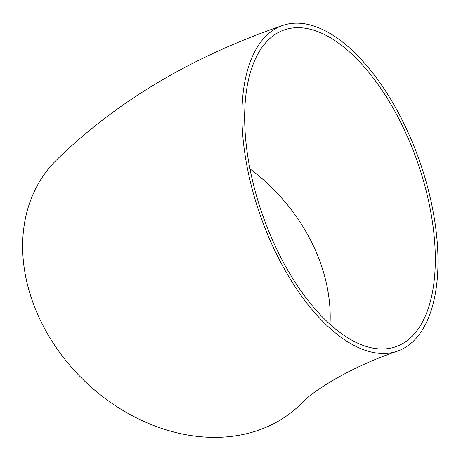<?xml version="1.0" encoding="UTF-8"?>
<svg xmlns="http://www.w3.org/2000/svg" width="461" height="461" viewBox="0 0 461 461"><rect width="100%" height="100%" fill="white"/><g stroke="black" fill="none" stroke-linecap="round" stroke-linejoin="round"><path stroke-width="0.69" d="M397.503 351.138C348.458 367.722 311.336 392.225 301.673 403.168A172.668 136.439 -135.5 0 1 82.894 379.374A172.668 136.439 -135.5 0 1 55.453 161.022C115.555 102.019 191.223 56.859 282.443 25.528A172.668 84.15 -109.5 0 1 334.121 35.987A172.668 84.15 -109.5 0 1 432.245 207.006A172.668 84.15 -109.5 0 1 397.503 351.138A172.668 84.15 -109.5 0 1 260.632 216.37A172.668 84.15 -109.5 0 1 282.443 25.528M249.971 168.887A167.942 132.705 -135.5 0 1 330.013 324.337M334.277 40.159A167.942 81.845 -109.5 0 1 429.721 206.493A167.942 81.845 -109.5 0 1 395.924 346.678A167.942 81.845 -109.5 0 1 299.212 288.379A167.942 81.845 -109.5 0 1 244.826 126.193A167.942 81.845 -109.5 0 1 284.016 29.988A167.942 81.845 -109.5 0 1 334.277 40.159"/></g></svg>
